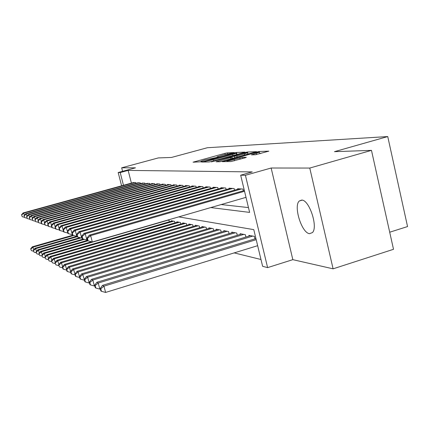 <?xml version="1.0" encoding="UTF-8"?>
<svg xmlns="http://www.w3.org/2000/svg" width="429" height="429" viewBox="0 0 429 429"><rect width="100%" height="100%" fill="white"/><g stroke="black" fill="none" stroke-linecap="round" stroke-linejoin="round"><path stroke-width="0.64" d="M233.553 152.885L234.282 152.574L227.236 152.88L224.909 153.368L193.082 162.183L201.239 161.765L202.102 161.465L200.879 161.32L204.772 159.963L217.482 157.298L218.318 157.009L217.015 156.88L223.364 154.864L233.553 152.885M301.71 200.075L299.308 200.981C293.232 206 301.726 233.151 309.556 233.666L312.414 232.598C318.329 227.182 309.261 199.721 301.71 200.075M255.475 154.756L268.833 151.153L259.266 151.496L256.665 152.038L222.217 161.663L230.915 161.567L245.2 157.797L246.321 157.293L242.449 157.405L234.143 159.518C229.585 160.693 227.15 161.122 226.839 160.8L252.118 153.55C256.719 152.359 259.17 151.93 259.481 152.257L251.378 154.837L255.475 154.756M371.476 150.364L393.511 249.303L333.102 268.827L309.77 168.061L371.476 150.364L334.47 151.673L387.741 136.561L207.389 147.726L171.477 157.454L158.339 157.92L121.67 167.809L135.489 167.83L118.184 172.517L120.2 172.56L128.153 170.404L252.273 171.911L240.664 175.193L245.415 175.295L267.61 267.621L262.623 266.307L253.786 229.638L178.737 216.886M309.77 168.061L271.144 168.012L245.415 175.295M243.785 152.574L244.836 152.118L236.551 152.477L234.143 152.981L201.544 162.033L209.18 161.942L211.642 161.433L243.785 152.574M247.549 152.005L256.51 151.673L222.249 161.234L219.691 161.76L216.093 161.771L230.679 157.647L231.783 157.17L229.429 157.239L211.384 161.872L245.05 152.52L247.549 152.005L248.016 153.947L248.713 153.92M121.67 167.809L122.576 171.327M135.929 183.344L135.725 182.539L133.172 182.62M140.422 183.644L140.208 182.813L137.564 182.893M145.072 183.961L144.852 183.092L142.112 183.178M149.903 184.288L149.673 183.387L146.831 183.473M154.917 184.631L154.681 183.692L151.657 183.505L151.727 183.784M160.13 184.985L159.883 184.009L156.735 183.816L156.81 184.105M165.546 185.355L165.288 184.336L162.017 184.138L162.092 184.438M171.182 185.741L170.919 184.679L167.514 184.47L167.594 184.781M177.054 186.143L176.78 185.033L173.23 184.819L173.316 185.146M183.178 186.561L182.888 185.403L179.193 185.178L179.274 185.521M189.559 187.006L189.259 185.789L185.403 185.559L185.494 185.913M196.23 187.468L195.914 186.197L191.886 185.95L191.977 186.325M203.196 187.95L202.869 186.62L198.659 186.363L198.756 186.754M210.489 188.46L210.146 187.06L205.743 186.792L205.84 187.2M218.13 188.991L217.766 187.521L213.154 187.242L213.256 187.671M226.137 189.554L225.761 188.009L220.919 187.714L221.032 188.165M234.545 190.149L234.148 188.519L229.065 188.208L229.183 188.685M243.377 190.776L242.964 189.055L237.618 188.728L237.741 189.232M128.153 170.404L131.403 183.103M221.203 204.553L248.471 207.582M234.202 252.896L260.988 259.507M169.401 221.75L169.042 220.334L167.723 220.082M171.353 221.182L171.241 220.747L174.603 221.38L174.978 222.855M177.005 222.26L176.893 221.809L180.394 222.469L180.781 224.008M182.893 223.386L182.775 222.914L186.417 223.6L186.819 225.209M189.023 224.56L188.899 224.067L192.696 224.78L193.114 226.458M195.415 225.783L195.286 225.268L199.249 226.013L199.683 227.772M202.08 227.059L201.946 226.523L206.086 227.3L206.542 229.14M209.046 228.394L208.907 227.831L213.229 228.641L213.706 230.571M216.323 229.788L216.178 229.199L220.704 230.046L221.198 232.073M223.938 231.252L223.788 230.63L228.528 231.521L229.048 233.644M231.917 232.781L231.762 232.127L236.728 233.065L237.275 235.301M240.288 234.39L240.122 233.703L245.334 234.679L245.908 237.039M249.072 236.073L248.895 235.349L254.376 236.384L254.976 238.867M389.704 232.212L407.55 226.56L387.741 136.561M271.144 168.012L292.835 259.658L333.102 268.827M292.835 259.658L267.61 267.621M210.784 207.577L249.63 212.398L240.664 175.193M120.2 172.56L123.472 185.29M121.6 185.805L118.184 172.517M237.36 154.349L236.551 154.419M234.883 153.11L204.735 161.352L213.454 159.76L232.497 154.515L236.261 153.212L234.883 153.11M244.385 153.866L247.565 152.751C247.243 152.461 244.889 152.88 240.503 154.016L231.944 156.547L236.846 155.947L244.385 153.866L244.664 155.041M232.298 158.451L231.837 156.537M260.827 153.464L259.781 153.502M72.737 235.226L32.352 246.804L33.012 247.163L73.681 235.5M30.679 248.809L31.397 250.654L30.679 248.809L32.352 246.804M30.936 248.959L33.012 247.163L33.735 249.823M33.575 251.238L31.397 250.654M134.958 182.491L23.767 213.133L23.15 212.923L133.869 182.427M21.697 214.967L22.158 216.672L21.697 214.967L23.767 213.133L24.351 215.278M22.158 216.672L24.34 217.246M23.15 212.923L21.45 214.881M76.694 236.299L35.022 248.268L35.704 248.643L77.231 236.711M33.323 250.322L34.063 252.198L33.323 250.322L35.022 248.268M33.591 250.472L35.704 248.643L36.454 251.415M36.315 252.804L34.063 252.198M79.955 237.65L37.795 249.796L38.503 250.182L81.017 237.934M36.068 251.887L36.824 253.802L36.068 251.887L37.795 249.796M36.347 252.043L38.503 250.182L39.286 253.067M39.168 254.435L36.824 253.802M83.328 239.06L40.669 251.378L41.409 251.78L84.427 239.35M38.916 253.512L39.693 255.464L38.916 253.512L40.669 251.378M39.211 253.678L41.409 251.78L42.219 254.783M42.128 256.124L39.693 255.464M87.5 240.326L43.661 253.019L44.428 253.442L87.988 240.819M41.881 255.201L42.675 257.196L41.881 255.201L43.661 253.019M42.181 255.373L44.428 253.442L45.276 256.574M45.211 257.883L42.675 257.196M139.409 182.765L26.303 213.985L25.66 213.765L138.283 182.695M24.19 215.851L24.662 217.589L24.19 215.851L26.303 213.985L26.909 216.221M24.662 217.589L26.925 218.189M25.66 213.765L23.933 215.76M144.026 183.044L28.936 214.87L28.266 214.645L142.857 182.974M26.78 216.774L27.258 218.543L26.78 216.774L28.936 214.87L29.563 217.197M27.258 218.543L29.612 219.165M28.266 214.645L26.512 216.677M148.82 183.333L31.671 215.787L30.974 215.556L147.603 183.258M29.467 217.728L29.955 219.535L29.467 217.728L31.671 215.787L32.325 218.216M29.955 219.535L32.4 220.179M30.974 215.556L29.193 217.632M153.791 183.639L34.513 216.747L33.789 216.5L152.531 183.558M32.266 218.72L32.76 220.56L32.266 218.72L34.513 216.747L35.194 219.273M32.76 220.56L35.307 221.23M33.789 216.5L31.977 218.618M91.463 241.758L46.772 254.729L47.571 255.169L168.093 220.152M44.959 256.955L45.78 258.998L44.959 256.955L46.772 254.729M45.276 257.137L47.571 255.169L48.45 258.435M48.418 259.711L45.78 258.998M158.955 183.95L37.468 217.739L36.717 217.487L157.647 183.869M35.173 219.755L35.682 221.632L35.173 219.755L37.468 217.739L38.181 220.383M35.682 221.632L38.326 222.329M36.717 217.487L34.878 219.648M172.217 220.93L50.011 256.51L50.842 256.966L173.616 221.192M48.166 258.789L49.008 260.87L48.166 258.789L50.011 256.51M48.498 258.971L50.842 256.966L51.759 260.382M51.759 261.615L49.008 260.87M164.328 184.277L40.546 218.774L39.763 218.511L162.966 184.191M38.202 220.828L37.891 220.721L38.717 222.748L38.202 220.828L40.546 218.774L41.291 221.536M38.717 222.748L41.479 223.477M39.763 218.511L37.891 220.721M177.906 222.002L53.384 258.365L54.247 258.837L179.365 222.276M51.507 260.693L52.37 262.821L51.507 260.693L53.384 258.365M51.85 260.886L54.247 258.837L55.207 262.409M55.239 263.599L52.37 262.821M169.916 184.615L43.758 219.852L42.943 219.578L168.495 184.529M41.356 221.954L41.034 221.836L41.559 223.788L41.886 223.906L41.356 221.954L43.758 219.852L44.53 222.742M41.886 223.906L44.761 224.667M42.943 219.578L41.034 221.836M183.827 223.112L56.896 260.296L57.802 260.794L185.344 223.396M54.992 262.677L55.883 264.859L54.992 262.677L56.896 260.296M55.346 262.88L57.802 260.794L58.805 264.532M58.875 265.669L55.883 264.859M175.734 184.969L47.104 220.978L46.252 220.694L174.26 184.878M44.648 223.123L44.316 223L45.184 225.118L44.648 223.123L47.104 220.978L47.914 224.002M45.184 225.118L48.187 225.911M46.252 220.694L44.316 223M189.999 224.276L60.564 262.312L61.508 262.832L191.581 224.571M58.628 264.752L59.54 266.983L58.628 264.752L60.564 262.312M58.998 264.966L61.508 262.832L62.559 266.747M62.672 267.83L59.54 266.983M196.428 225.482L64.398 264.42L65.38 264.961L198.08 225.793M62.425 266.918L62.977 268.978L63.369 269.203L62.811 267.138L62.425 266.918L64.398 264.42M62.811 267.138L65.38 264.961L66.484 269.069M66.64 270.093L63.369 269.203M203.142 226.748L68.404 266.623L69.434 267.187L204.869 227.07M66.393 269.181L66.956 271.289L67.369 271.525L66.801 269.412L66.393 269.181L68.404 266.623M66.801 269.412L69.434 267.187L70.587 271.503M70.79 272.453L67.369 271.525M210.151 228.067L72.592 268.924L73.675 269.519L75.139 274.914M70.978 271.793L70.549 271.552L71.123 273.707L71.552 273.954L70.978 271.793L73.675 269.519L211.958 228.405M70.549 271.552L72.592 268.924M75.113 274.919L71.552 273.954M217.487 229.445L76.984 271.343L78.116 271.965L79.687 277.461M75.348 274.287L74.903 274.034L75.493 276.238L75.938 276.501L75.348 274.287L78.116 271.965L219.369 229.799M74.903 274.034L76.984 271.343M79.59 277.493L75.938 276.501M225.155 230.888L81.59 273.874L82.776 274.522L84.465 280.132M79.939 276.903L79.467 276.641L80.067 278.898L80.539 279.166L79.939 276.903L82.776 274.522L227.129 231.258M79.467 276.641L81.59 273.874M84.282 280.191L80.539 279.166M233.194 232.4L86.427 276.533L87.672 277.214L89.211 283.022L89.489 282.936M84.754 279.654L84.261 279.376L84.878 281.687L85.371 281.971L84.754 279.654L87.672 277.214L235.264 232.786M84.261 279.376L86.427 276.533M89.211 283.022L85.371 281.971M241.624 233.982L91.511 279.327L92.82 280.046L94.396 285.998L94.771 285.886M89.822 282.545L89.307 282.25L89.934 284.62L90.455 284.92L89.822 282.545L92.82 280.046L243.801 234.395M89.307 282.25L91.511 279.327M94.396 285.998L90.455 284.92M250.477 235.65L96.863 282.266L98.241 283.027L99.855 289.135L100.343 288.985M95.158 285.585L94.611 285.274L95.254 287.709L95.801 288.025L95.158 285.585L98.241 283.027L252.761 236.079M94.611 285.274L96.863 282.266M99.855 289.135L95.801 288.025M181.799 185.339L50.595 222.158L49.71 221.857L180.26 185.242M48.086 224.34L47.737 224.217L48.284 226.255L48.633 226.383L48.086 224.34L50.595 222.158L51.448 225.322M48.633 226.383L51.77 227.214M49.71 221.857L47.737 224.217M188.127 185.719L54.247 223.386L53.319 223.069L186.518 185.623M51.673 225.616L51.308 225.488L51.866 227.568L52.236 227.708L51.673 225.616L54.247 223.386L55.137 226.71M52.236 227.708L55.518 228.571M53.319 223.069L51.308 225.488M194.728 186.122L58.065 224.667L57.095 224.34L193.05 186.02M55.432 226.952L55.046 226.818L55.62 228.947L56.001 229.086L55.432 226.952L58.065 224.667L58.998 228.158M56.001 229.086L59.438 229.998M57.095 224.34L55.046 226.818M201.63 186.54L62.06 226.013L61.047 225.67L199.876 186.438M63.546 231.472L62.06 226.013L59.363 228.351L58.961 228.207L59.545 230.384L59.947 230.534L59.363 228.351M59.947 230.534L63.519 231.478M61.047 225.67L58.961 228.207M208.848 186.98L66.254 227.424L65.187 227.064L207.014 186.867M67.846 232.99L66.254 227.424L63.481 229.815L63.063 229.665L63.658 231.896L64.082 232.051L63.481 229.815M64.082 232.051L67.744 233.017M65.187 227.064L63.063 229.665M216.409 187.441L70.651 228.904L69.53 228.523L214.484 187.323M72.362 234.583L70.651 228.904L67.809 231.349L67.364 231.193L67.975 233.478L68.415 233.639L67.809 231.349M68.415 233.639L72.174 234.636M69.53 228.523L67.364 231.193M224.335 187.923L75.268 230.453L74.094 230.062L222.319 187.8M77.107 236.256L76.829 236.331L75.268 230.453L72.351 232.963L71.884 232.797L72.506 235.14L72.973 235.312L72.351 232.963M72.973 235.312L76.829 236.331M74.094 230.062L71.884 232.797M232.652 188.428L80.132 232.089L78.893 231.676L230.534 188.299M82.105 238.009L81.725 238.116L80.132 232.089L77.129 234.663L76.641 234.486L77.279 236.894L77.767 237.071L77.129 234.663M77.767 237.071L81.725 238.116M78.893 231.676L76.641 234.486M241.388 188.958L85.248 233.81L83.945 233.371L239.162 188.824M87.377 239.859L86.883 239.999L85.248 233.81L82.159 236.449L81.644 236.266L82.298 238.733L82.813 238.921L82.159 236.449M82.813 238.921L86.883 239.999M83.945 233.371L81.644 236.266M255.941 238.572L102.499 285.371L103.957 286.17L105.609 292.439L257.652 245.688M100.783 288.792L100.209 288.465L100.869 290.964L101.442 291.302L100.783 288.792L103.957 286.17L256.204 239.677M100.209 288.465L102.499 285.371M105.609 292.439L101.442 291.302M244.535 191.259L90.648 235.628L89.27 235.167L244.348 190.492M245.999 197.345L92.321 241.983L90.648 235.628L87.468 238.336L86.926 238.143L87.591 240.674L88.138 240.878L87.468 238.336M88.138 240.878L92.321 241.983M89.27 235.167L86.926 238.143M217.428 157.314L217.353 157.009M201.26 161.76L201.185 161.449M194.407 162.2L194.299 161.76M225.155 154.392L224.909 153.368M227.477 153.855L227.236 152.88M202.89 162.049L202.778 161.599M237.001 154.36L236.551 152.477M204.96 162.017L204.805 161.379M205.877 162.001L205.722 161.363M213.722 160.859L213.454 159.76M232.765 155.614L232.497 154.515M217.471 161.797L217.358 161.325M230.963 158.827L230.679 157.647M245.147 152.922L245.05 152.52M232.4 158.43L231.944 156.547M234.642 157.808L234.32 156.467M237.13 157.121L236.846 155.947M252.702 154.853L252.595 154.402M256.547 154.59L256.263 153.389M234.448 160.784L234.143 159.518M240.122 159.207L239.816 157.942M242.707 158.489L242.449 157.405M223.606 161.695L223.488 161.213M256.767 152.451L256.665 152.038M259.411 152.113L259.266 151.496M299.308 200.981L302.145 200.139M217.138 157.389L217.042 156.987M201.003 161.83L200.901 161.427M204.896 162.017L204.74 161.374M236.583 154.558L236.261 153.212M232.212 158.483L231.907 157.218M247.898 154.145L247.565 152.751M259.835 153.738L259.481 152.257M227.038 161.631L226.866 160.929"/></g></svg>
